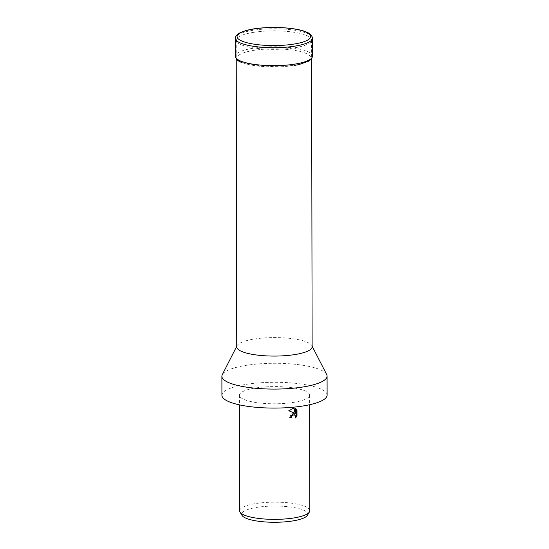 <?xml version="1.0" encoding="UTF-8"?>
<svg xmlns="http://www.w3.org/2000/svg" width="549" height="549" viewBox="0 0 549 549"><rect width="100%" height="100%" fill="white"/><g stroke="black" fill="none" stroke-linecap="round" stroke-linejoin="round"><path stroke-width="0.41" stroke-dasharray="2.75 2.06" d="M312.127 346.762A37.696 9.251 -0.1 0 0 311.832 345.609A37.696 9.251 -0.1 0 0 254.386 339.028A37.696 9.251 -0.1 0 0 237.024 345.74A37.696 9.251 -0.1 0 0 236.736 346.893M253.851 32.309A37.696 9.251 179.9 0 1 292.13 31.979A37.696 9.251 179.9 0 1 311.592 40.036A37.696 9.251 179.9 0 1 293.941 47.9A37.696 9.251 179.9 0 1 255.662 48.23A37.696 9.251 179.9 0 1 236.2 40.173A37.696 9.251 179.9 0 1 253.851 32.309M326.669 374.487A52.601 12.902 -0.1 0 0 246.515 365.305A52.601 12.902 -0.1 0 0 222.29 374.672M327.115 395.088A52.601 12.902 -0.1 0 0 299.96 383.847A52.601 12.902 -0.1 0 0 246.549 384.3A52.601 12.902 -0.1 0 0 221.92 395.273M309.787 510.707A35.067 8.599 -0.1 0 0 291.677 503.207A35.067 8.599 -0.1 0 0 256.074 503.508A35.067 8.599 -0.1 0 0 239.652 510.824M293.166 402.438A35.067 8.599 -0.1 0 0 309.581 395.122A35.067 8.599 -0.1 0 0 291.478 387.628A35.067 8.599 -0.1 0 0 255.868 387.93A35.067 8.599 -0.1 0 0 239.453 395.246A35.067 8.599 -0.1 0 0 257.556 402.74A35.067 8.599 -0.1 0 0 293.166 402.438M307.413 515.291A33.043 8.105 -0.1 0 0 292.782 507.345A33.043 8.105 -0.1 0 0 257.152 507.331A33.043 8.105 -0.1 0 0 242.04 515.408M294.079 414.667L295.094 415.758L295.039 417.796L295.506 417.981M295.039 417.796L295.705 417.082M293.619 408.031L288.568 410.679L294.388 413.054L291.121 414.015L289.549 417.549A34.189 8.386 -0.1 0 0 290.023 417.494M289.549 417.549L290.016 417.734M294.388 413.054L294.854 413.232M295.698 408.724L295.232 408.381L295.238 413.273M295.232 408.381L295.698 408.559M293.564 407.859L294.024 408.037M288.568 410.679L289.042 410.858M312.463 38.169A38.574 9.463 -0.1 0 0 306.562 33.153A38.574 9.463 -0.1 0 0 253.384 30.257A38.574 9.463 -0.1 0 0 235.322 38.3M312.498 56.135A38.574 9.463 -0.1 0 0 306.589 51.119A38.574 9.463 -0.1 0 0 253.412 48.223A38.574 9.463 -0.1 0 0 235.349 56.266M242.747 62.758A36.817 9.031 -0.1 0 0 293.509 65.516A36.817 9.031 -0.1 0 0 305.114 53.047A36.817 9.031 -0.1 0 0 254.352 50.282A36.817 9.031 -0.1 0 0 242.747 62.758M311.592 40.036L311.626 58.139M311.832 345.609L312.127 346.179M309.581 395.122L309.602 404.737M239.453 395.246L239.467 404.86M237.024 345.74L236.736 346.309M236.2 40.173L236.235 58.276M242.109 62.689L265.702 66.772L293.976 65.523"/><path stroke-width="0.82" d="M236.235 58.276L236.736 346.893A37.696 9.251 -0.1 0 0 256.198 354.949A37.696 9.251 -0.1 0 0 294.477 354.627A37.696 9.251 -0.1 0 0 312.127 346.762L311.626 58.139M236.736 346.309L222.29 374.672A52.601 12.902 -0.1 0 0 221.885 376.278A52.601 12.902 -0.1 0 0 249.04 387.519A52.601 12.902 -0.1 0 0 302.451 387.066A52.601 12.902 -0.1 0 0 327.08 376.092A52.601 12.902 -0.1 0 0 326.669 374.487L312.127 346.179M221.885 376.278L221.92 395.273A52.601 12.902 -0.1 0 0 249.074 406.521A52.601 12.902 -0.1 0 0 302.485 406.061A52.601 12.902 -0.1 0 0 327.115 395.088L327.08 376.092M293.18 413.273L294.854 413.232L289.042 410.858L293.173 408.065L294.024 408.037L295.705 413.452L295.698 408.559L296.982 409.904L296.995 415.936L295.506 417.981L295.719 416.849L295.122 415.229L293.187 414.893L291.718 416.403L291.492 417.542A35.067 8.599 179.9 0 1 290.016 417.734L293.18 413.273M239.467 404.86L239.652 510.824A35.067 8.599 -0.1 0 0 240.03 512.08A35.067 8.599 -0.1 0 0 293.365 518.023A35.067 8.599 -0.1 0 0 309.41 511.963A35.067 8.599 -0.1 0 0 309.787 510.707L309.602 404.737M240.03 512.08L242.04 515.408A33.043 8.105 -0.1 0 0 292.294 521.001A33.043 8.105 -0.1 0 0 307.413 515.291L309.41 511.963M290.023 417.494A34.189 8.386 -0.1 0 0 291.025 417.364L291.251 416.217L294.079 414.667L294.545 414.852M291.025 417.364L291.492 417.542M295.705 417.082L296.522 415.758L296.508 409.719L296.982 409.904M296.522 415.758L296.995 415.936M296.508 409.719L295.698 408.724M295.705 413.452L295.238 413.273L293.619 408.031M241.224 43.323A38.574 9.463 -0.1 0 0 294.408 46.212A38.574 9.463 -0.1 0 0 312.463 38.169C311.619 33.51 307.111 32.453 305.711 31.746C296.089 27.855 274.946 26.359 258.538 28.287C250.584 29.056 244.044 30.751 238.911 33.372C236.393 35.012 235.192 36.653 235.322 38.3A38.574 9.463 -0.1 0 0 241.224 43.323M293.468 44.153A36.817 9.031 -0.1 0 0 305.072 31.684A36.817 9.031 -0.1 0 0 254.311 28.919A36.817 9.031 -0.1 0 0 242.706 41.388A36.817 9.031 -0.1 0 0 293.468 44.153M242.109 62.689C240.606 61.955 236.166 60.87 235.349 56.266A38.574 9.463 -0.1 0 0 241.258 61.289A38.574 9.463 -0.1 0 0 294.436 64.185A38.574 9.463 -0.1 0 0 312.498 56.135L312.463 38.169M293.976 65.523L299.088 64.549L308.909 61.069L311.757 58.517L312.498 56.135M235.322 38.3L235.349 56.266"/></g></svg>
